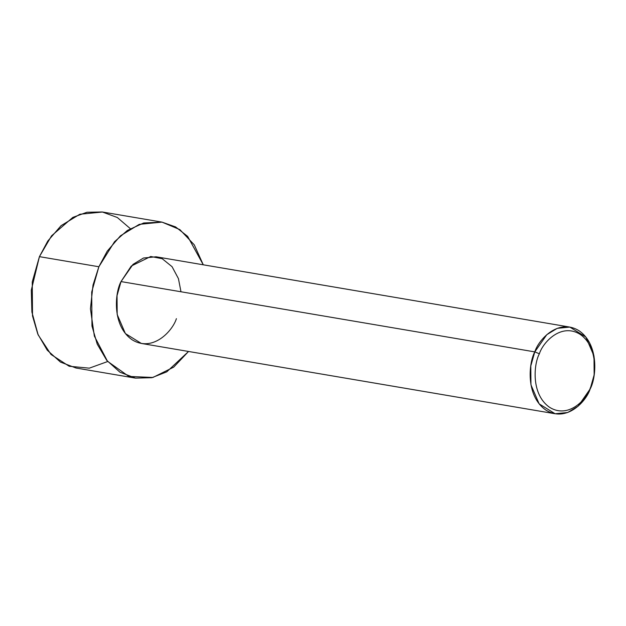<?xml version="1.0" encoding="UTF-8"?>
<svg xmlns="http://www.w3.org/2000/svg" width="626" height="626" viewBox="0 0 626 626"><rect width="100%" height="100%" fill="white"/><g stroke="black" fill="none" stroke-linecap="round" stroke-linejoin="round"><path stroke-width="0.94" d="M176.407 318.65C172.612 330.958 152.658 352.829 131.937 339.652C111.663 325.395 115.004 292.397 121.021 281.583L534.784 351.882L539.377 353.768C542.867 342.445 561.225 322.327 580.294 334.448C598.941 347.571 595.874 377.924 590.334 387.877C586.844 399.2 568.486 419.318 549.417 407.197C530.77 394.075 533.837 363.722 539.377 353.768L534.784 351.882C528.759 362.704 525.425 395.695 545.692 409.952C566.42 423.137 586.374 401.266 590.169 388.957L590.334 387.877C595.874 377.924 598.941 347.571 580.294 334.448C561.225 322.327 542.867 342.445 539.377 353.768C533.837 363.722 530.77 394.075 549.417 407.197C568.486 419.318 586.844 399.2 590.334 387.877L590.169 388.957L578.158 406.157L567.719 412.511L555.113 413.755L539.142 403.856L530.95 384.826L530.801 365.936L534.784 351.882L121.021 281.583L117.039 295.636L117.187 314.526L125.38 333.556L141.351 343.447L555.113 413.755M107.703 361.515L89.315 368.158L69.196 366.265L51.003 354.449L38.147 334.871L31.903 312.045L31.3 290.159L39.422 256.652L98.869 266.754L93.016 285.057L90.434 308.79L94.354 336.099L107.492 361.265L128.839 376.429L152.9 377.47L173.684 367.157L188.543 351.468L166.774 371.836L151.868 377.697L135.459 378.12L119.934 372.196L106.71 360.31L97.233 344.136L91.967 326.052L91.701 292.052L98.869 266.754L39.422 256.652L32.255 281.95L32.513 315.95L37.787 334.034L47.263 350.208L60.479 362.094L76.012 368.018L135.459 378.12M161.97 222.113L175.593 226.925L187.643 236.378L203.27 264.798L194.256 244.821L179.865 229.609L162.001 222.12L143.636 222.989L127.375 230.446L114.527 241.714L98.869 266.754L107.226 251.167L120.482 235.791L139.277 224.351L161.97 222.113L102.523 212.018L79.831 214.249L61.035 225.689L47.779 241.065L39.422 256.652L51.551 235.83L72.851 217.379L86.944 212.261L102.281 211.971L117.312 217.496L130.278 228.615M569.84 327.085L585.811 336.976L594.004 356.014L594.152 374.896L590.169 388.957C596.195 378.135 599.528 345.145 579.261 330.888C558.533 317.703 538.579 339.574 534.784 351.882L546.795 334.683L557.234 328.329L569.84 327.085L156.077 256.785L143.471 258.022L133.033 264.375L121.021 281.583L131.257 266.05L150.733 256.496L162.212 258.718L172.064 266.692L178.441 278.648L180.977 291.771"/></g></svg>
